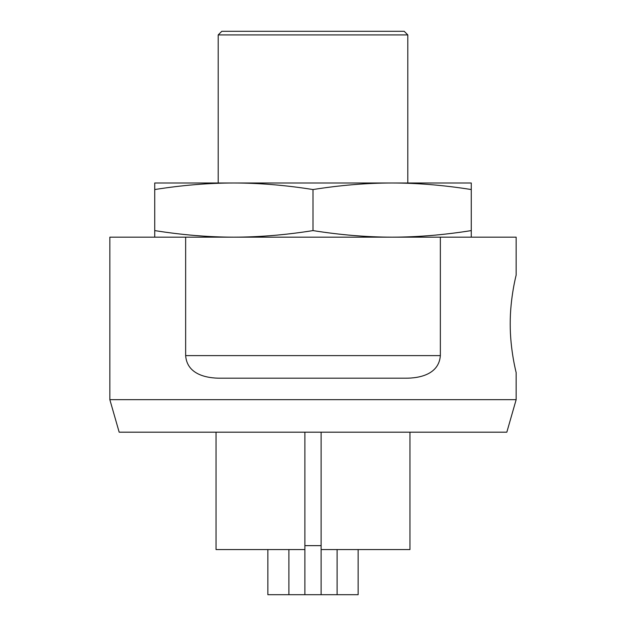 <?xml version="1.0" encoding="UTF-8"?>
<svg xmlns="http://www.w3.org/2000/svg" width="626" height="626" viewBox="0 0 626 626"><rect width="100%" height="100%" fill="white"/><g stroke="black" fill="none" stroke-linecap="round" stroke-linejoin="round"><path stroke-width="0.94" d="M267.858 549.558L267.858 594.7L304.878 594.7L304.878 545.645L321.122 545.645L321.122 432.183L506.825 432.183L516.153 399.678L516.153 372.587C516.333 373.19 510.08 349.95 510.213 323.838C510.08 297.718 516.333 274.478 516.153 275.08L516.153 237.16L440.352 237.16L440.352 355.615C438.975 374.387 419.569 378.292 405.538 378.19C419.569 378.292 438.975 374.387 440.352 355.615L185.648 355.615C187.025 374.387 206.431 378.292 220.462 378.19C206.431 378.292 187.025 374.387 185.648 355.615L185.648 237.16L440.352 237.16M304.878 549.558L216.033 549.558L216.033 432.183M409.967 432.183L409.967 549.558L321.122 549.558M304.878 545.645L304.878 432.183L119.175 432.183L109.847 399.678L516.153 399.678M321.122 545.645L321.122 594.7L358.142 594.7L358.142 549.558M321.122 432.183L304.878 432.183M304.878 594.7L321.122 594.7M405.538 378.19L220.462 378.19M185.648 237.16L109.847 237.16L109.847 399.678M154.724 189.545L154.724 182.988L233.866 182.988C208.481 183.019 182.103 185.202 154.724 189.545L154.724 230.595C182.103 234.938 208.481 237.129 233.866 237.16C259.242 237.129 285.62 234.938 313 230.595C340.38 234.938 366.758 237.129 392.134 237.16C417.519 237.129 443.897 234.938 471.276 230.595L471.276 237.16M471.276 182.988L471.276 189.545C443.897 185.202 417.519 183.019 392.134 182.988L471.276 182.988M392.134 182.988C366.758 183.019 340.38 185.202 313 189.545C285.62 185.202 259.242 183.019 233.866 182.988L392.134 182.988M154.724 237.16L154.724 230.595M313 189.545L313 230.595M471.276 189.545L471.276 230.595M218.2 34.915L407.8 34.915L404.193 31.3L221.807 31.3L218.2 34.915L218.2 182.988M288.891 549.558L288.891 594.7M337.109 594.7L337.109 549.558M407.8 34.915L407.8 182.988"/></g></svg>
